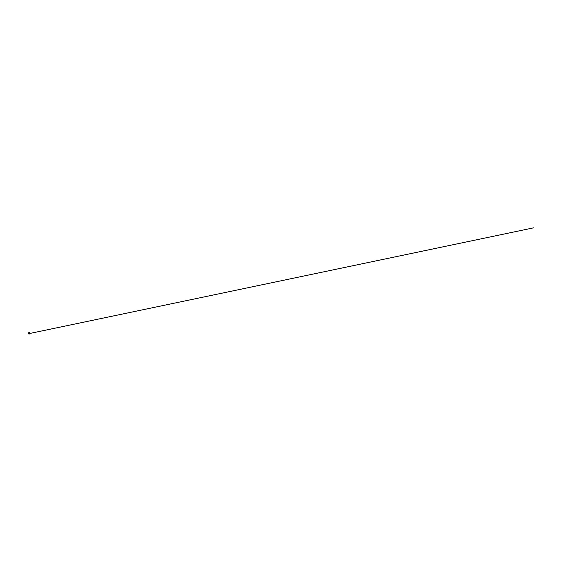 <?xml version="1.0" encoding="UTF-8"?>
<svg xmlns="http://www.w3.org/2000/svg" width="562" height="562" viewBox="0 0 562 562"><rect width="100%" height="100%" fill="white"/><g stroke="black" fill="none" stroke-linecap="round" stroke-linejoin="round"><path stroke-width="0.84" d="M28.156 333.378L29.231 334.011L28.142 333.519M29.203 333.266L28.781 333.463M29.055 333.041L29.231 332.662L29.238 333.097M29.273 332.268L28.831 332.43M29.484 333.828L29.062 334.221L28.184 333.484M29.336 333.695L28.831 333.695L29.238 333.87M28.641 333.617L28.957 334.053M28.634 332.753L28.1 333.456L28.922 333.976L28.5 333.582M28.163 333.027L28.585 332.816M28.866 333.238L28.76 333.624M29.189 333.596L533.886 227.779L29.224 333.589M29.238 333.484L28.922 333.976"/></g></svg>
